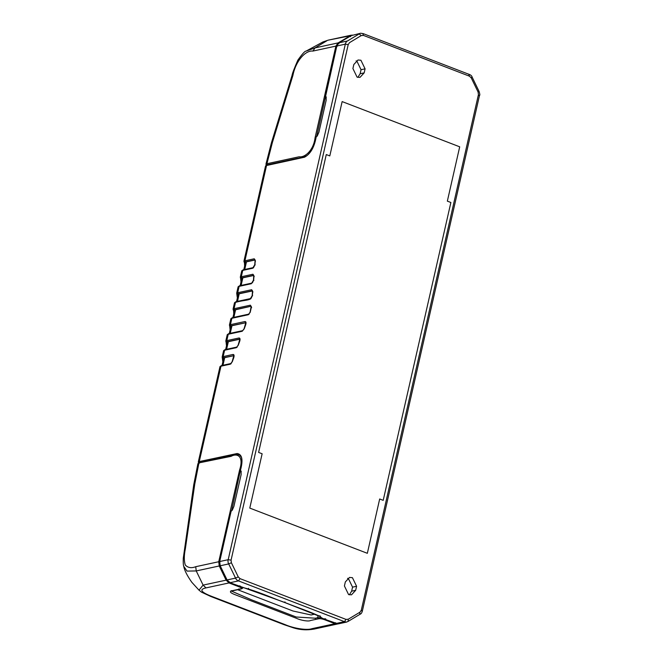 <?xml version="1.0" encoding="UTF-8"?>
<svg xmlns="http://www.w3.org/2000/svg" width="663" height="663" viewBox="0 0 663 663"><rect width="100%" height="100%" fill="white"/><g stroke="black" fill="none" stroke-linecap="round" stroke-linejoin="round"><path stroke-width="0.99" d="M237.652 589.714L292.947 610.988L311.08 614.974L314.925 614.145M239.086 588.868L238.141 589.432L240.42 588.943C242.31 588.57 241.796 587.832 238.887 586.738L229.017 582.934L206.002 587.899C198.983 589.39 200.955 592.25 211.928 596.468L210.892 596.526L284.062 624.679L285.107 624.612L211.928 596.468M284.062 624.679L293.311 627.803C300.074 629.933 307.002 630.356 314.105 629.079L311.983 628.665C307.284 630.521 293.833 628.499 285.107 624.612M210.892 596.526L201.494 592.158L198.999 590.169L203.102 585.106L196.231 570.934L195.726 566.699C191.425 568.398 187.936 567.835 185.267 565C183.958 560.782 183.991 555.387 185.35 548.823L184.579 550.398M183.8 566.409L187.049 571.108L196.231 570.934L219.246 565.97L218.74 561.735L239.575 470.042C244.034 456.592 237.603 452.705 231.072 456.343L199.812 462.716L198.154 464.249M322.823 42.009L326.751 40.849L315.066 47.877L312.878 51.076C305.742 50.156 295.839 60.408 292.889 75.499L272.336 142.669L266.932 163.72L267.479 164.863M306.024 51.134L322.972 41.935L328.226 40.145L349.766 35.885L350.636 36.589M306.099 51.084L315.066 47.877L338.08 42.913L335.884 46.112L315.058 137.813C313.541 150.625 304.599 157.827 299.129 156.775L266.932 163.72L266.211 164.689M250.2 312.356L251.434 306.936L250.2 312.356L248.202 314.751L231.868 318.29L230.417 324.663L244.987 321.538C246.089 321.621 246.329 322.682 245.7 324.721L244.224 328.823L242.227 331.251L228.238 334.251L226.787 340.625L239.02 337.981C240.081 338.022 240.321 339.091 239.741 341.188L238.257 345.282L236.26 347.71L224.608 350.221L223.158 356.595L233.053 354.456C234.122 354.465 234.362 355.534 233.774 357.664L232.282 361.758L230.293 364.186L220.97 366.183L199.273 461.572L237.197 453.509C242.268 454.362 243.313 460.114 240.321 470.755L241.117 471.028L241.133 474.567L233.898 506.424L232.191 510.328L231.172 510.999L219.693 561.528L228.196 559.696L345.324 44.164L348.208 44.595L231.072 560.136L231.387 562.746L238.257 576.918L240.047 578.642L346.028 619.408L348.257 619.234L359.943 612.198L361.294 610.225L478.421 94.685L478.114 92.074L471.244 77.903L469.445 76.179L363.465 35.412L361.244 35.587L349.5 42.656L348.208 44.595M344.42 585.976L345.332 581.948L349.517 577.432L352.426 577.68L356.595 586.283L355.675 590.302L351.489 594.827L348.581 594.578L344.42 585.976M365.081 68.844L364.169 72.872L359.976 77.389L357.075 77.14L352.907 68.538L353.818 64.518L358.012 60.002L360.912 60.242L365.081 68.844L361.045 69.714L356.876 61.112L356.089 60.88M352.227 35.048L339.017 42.797L347.511 40.965L359.205 33.929L361.244 35.587M238.257 576.918L235.564 578.103L228.694 563.931L231.387 562.746M253.896 280.424L253.672 279.852L253.896 280.424L253.672 279.852L251.352 283.714L239.128 286.35L240.006 285.819L239.128 286.35L237.677 292.723L251.658 289.723L252.702 291.48L252.388 295.317L250.067 299.187C245.948 300.745 245.07 299.933 235.498 302.32L234.047 308.701L250.374 305.187L251.642 307.516M326.279 97.171L325.342 96.525L326.138 96.806L326.155 100.337L318.92 132.194L317.212 136.097L316.201 136.769C314.419 147.153 310.516 153.965 304.508 157.214L266.543 165.51L244.92 260.799L254.227 258.794L255.272 260.567L254.957 264.396L252.636 268.258L242.749 270.388L241.299 276.761L252.943 274.25L253.987 276.023L253.672 279.852M234.288 311.544L233.31 309.662L234.047 308.701L234.569 309.77L250.896 306.256L250.374 305.187M249.081 314.237L248.202 314.751L249.081 314.237M232.754 317.759L231.868 318.29L232.754 317.759M234.163 310.914L233.533 309.986L234.163 310.914L234.876 310.765M234.569 309.77L233.94 310.591L233.31 309.662M234.851 310.723L235.597 309.762L251.095 306.24M235.597 309.762L233.782 317.743M223.995 358.658L223.282 358.807L223.406 359.454M223.282 358.807L222.428 357.556L223.058 358.484L223.671 357.672L223.158 356.595L222.428 357.556M223.97 358.625L224.699 357.655L233.923 355.675L223.671 357.672M221.856 365.653L220.97 366.183L221.856 365.653M231.553 510.916L240.321 470.755L241.257 471.401M244.191 261.761L244.821 262.689L245.443 261.877L244.92 260.799L244.191 261.761L245.045 263.012L244.415 262.084L245.045 263.012L245.758 262.863M245.733 262.83L246.47 261.86L255.106 260.004L254.227 258.794M255.495 261.131L255.272 260.567M255.18 264.968L254.957 264.396M253.523 267.719L252.636 268.258L253.523 267.719M243.628 269.858L242.749 270.388L243.628 269.858M245.169 263.659L245.045 263.012M244.655 269.849L246.47 261.86M240.561 277.722L241.199 278.651L241.821 277.838L241.299 276.761L240.561 277.722L241.423 278.982L240.785 278.054L241.423 278.982L242.136 278.825M242.111 278.791L242.849 277.83L253.821 275.46L252.943 274.25M254.211 276.595L253.987 276.023M241.539 279.62L241.423 278.982M241.034 285.811L242.849 277.83M236.931 293.692L237.569 294.621L238.199 293.8L237.677 292.723L236.931 293.692L237.793 294.944L237.163 294.016L237.793 294.944L238.506 294.786M238.481 294.753L239.227 293.792L252.537 290.924L251.658 289.723M252.926 292.051L252.702 291.48L252.926 292.051M235.498 302.32L234.76 303.281M237.918 295.582L237.793 294.944M237.412 301.773L239.227 293.792M316.574 136.686L336.821 45.996L345.324 44.164C344.967 43.667 347.031 40.65 347.511 40.965L353.545 37.335M357.863 77.38L360.125 73.742L361.045 69.714M349.376 594.819L351.639 591.181L352.55 587.153L348.382 578.55L347.594 578.31M224.608 350.221L223.87 351.183M236.26 347.71L237.147 347.172L236.26 347.71M239.02 337.981L239.89 339.199L228.337 341.694L226.514 349.674M228.337 341.694L227.6 342.655M227.028 343.484L226.05 341.594L226.688 342.522L227.31 341.702L226.787 340.625L226.05 341.594M228.238 334.251L227.5 335.221M230.658 327.514L230.318 326.552L230.939 325.74L245.857 322.732L231.967 325.732L230.152 333.713M231.967 325.732L231.23 326.693M230.542 326.884L229.904 325.956L230.542 326.884L231.254 326.726M230.318 326.552L229.68 325.624L230.318 326.552M230.939 325.74L230.417 324.663L229.68 325.624M367.343 553.307L249.785 508.09L262.134 453.765L258.611 452.415L326.279 154.562L329.801 155.921L342.141 101.588L459.699 146.813L447.351 201.138L450.873 202.488L383.206 500.341L379.684 498.982L367.343 553.307M311.983 628.665L334.997 623.701L325.119 619.905C322.284 618.794 319.972 618.446 318.19 618.861L317.643 617.717L315.356 618.214L296.228 617.004L251.36 599.75L231.395 591.065M321.049 617.626L317.643 617.717L318.165 615.405M242.683 587.75L242.683 587.75C242.791 588.247 242.194 588.669 240.893 589.017L230.84 591.189L231.163 590.658M238.141 589.432L232.812 590.584C228.776 591.272 229.821 592.755 235.945 595.034L296.651 618.38C300.919 620.411 308.726 621.72 310.574 620.502L318.19 618.861M239.534 454.909L236.857 454.619L230.948 455.829L199.348 462.641L197.897 463.686L193.737 484.777L183.278 558.213C183.104 562.779 183.295 565.572 183.85 566.592L183.85 566.592M219.967 561.917L219.693 561.528L219.967 561.917L218.74 561.735L195.726 566.699M220.381 565.473L219.246 565.97L226.116 580.15L235.564 578.103C235.332 578.65 238.067 581.277 238.473 580.896L240.047 578.642M185.35 548.823L194.773 484.048L193.969 485.49M194.773 484.048L198.875 463.28M337.575 623.974L334.997 623.701L335.669 622.748L335.95 623.502L338.13 623.9M314.113 629.079L337.616 623.974M325.119 619.905L325.79 618.952M238.887 586.738L239.558 585.777M206.002 587.899L203.102 585.106L226.116 580.15L229.017 582.934L229.688 581.981L229.97 582.727L238.473 580.896L344.453 621.662L346.6 622.076L348.398 621.264M315.911 619.35L315.356 618.214M337.111 46.302L335.884 46.112L312.878 51.076M338.942 43.617L338.08 42.913L351.241 35.18L328.226 40.145M272.336 142.669L271.747 143.167M292.889 75.499L292.391 75.88M363.465 35.412L362.802 33.639M469.255 74.422L363.274 33.656L360.655 33.233L350.702 35.761L350.619 36.672M231.072 560.136L228.196 559.696C227.691 559.862 228.163 563.857 228.694 563.931L235.564 578.103M346.028 619.408L344.453 621.662L335.95 623.502L335.669 622.748M362.396 610.921C361.865 612.852 361.095 613.955 360.084 614.228L348.382 621.248M348.05 621.38L348.257 619.234M359.943 612.198L359.744 614.344M361.932 611.145L361.294 610.225M478.421 94.685L479.059 95.605M479.034 91.328L479.051 91.345C479.888 93.997 480.045 95.348 479.523 95.381L479.506 95.431M478.553 91.37L478.114 92.074M471.244 77.903L471.683 77.198M469.114 74.372L469.255 74.397C470.879 75.027 471.849 75.955 472.18 77.173M468.782 74.405L469.445 76.179M350.702 35.761L360.68 33.225M350.57 35.81L338.876 42.846L336.821 45.996L337.094 46.385L336.821 45.996M231.13 319.251L231.868 318.29M233.359 310.292L233.061 309.107L234.503 302.734L235.937 301.715L250.515 298.574C251.194 298.367 251.749 297.356 252.18 295.541L252.487 290.8M222.859 361.899L222.171 357.001L223.622 350.636L225.047 349.616L236.708 347.105M233.757 355.525L233.053 354.456M231.172 363.647L230.293 364.186L231.172 363.647M198.61 463.222L198.295 461.978L219.992 366.598L221.417 365.586M220.249 367.153L220.97 366.183M222.884 365.644L224.699 357.655M207.519 423.143L208.248 422.182M198.552 462.534L199.273 461.572L199.82 462.708M239.393 454.859L241.208 456.998C241.904 457.752 242.335 462.194 240.122 470.846M267.471 164.946L266.543 165.51L267.471 164.946M265.813 166.471L266.543 165.51M244.241 262.399L243.934 261.205L265.556 165.924L267.007 164.872L296.096 158.598C302.287 157.628 306.157 156.41 307.698 154.951C311.917 150.857 314.676 144.824 316.002 136.86M256.888 205.853L257.609 204.892M254.94 259.855L245.443 261.877M240.611 278.352L240.304 277.175L241.755 270.802L243.188 269.791L253.084 267.653C253.763 267.446 254.319 266.435 254.749 264.62L255.064 260.791M242.012 271.349L242.749 270.388M253.656 275.311L241.821 277.838M237.371 298.035L236.691 293.137L238.125 286.772L239.567 285.753M238.382 287.319L239.128 286.35M252.371 290.775L238.199 293.8M252.611 295.88L252.388 295.317L252.611 295.88M250.954 298.64L250.067 299.187L250.954 298.64M339.017 42.797L338.926 43.7M360.125 73.742L364.169 72.872M228.694 563.931L220.199 565.771L219.693 561.528M220.199 565.771L227.069 579.943L229.97 582.727L285.206 602.626C296.659 607.333 310.939 611.908 320.536 616.706C320.95 617.585 322.508 618.471 325.226 619.375L335.95 623.502M325.226 619.375L324.936 618.62L325.226 619.375M320.536 616.706L319.889 615.745L320.536 616.706M248.567 588.313L248.252 588.901L248.567 588.313M240.694 586.854L240.412 586.109L240.694 586.854M284.924 601.88L285.206 602.626L284.924 601.88M229.97 582.727L229.688 581.981M356.595 586.283L352.55 587.153M351.639 591.181L355.675 590.302M245.816 322.616L244.075 328.773L242.691 330.63L228.685 333.655L227.252 334.666L225.801 341.047L226.1 342.216M239.733 339.058L227.31 341.702M226.912 342.846L227.624 342.688M245.7 322.583L244.987 321.538M198.999 590.169L191.806 582.28C187.107 575.592 184.43 570.304 183.775 566.417M306.066 51.109C305.013 50.894 302.262 53.927 297.828 60.184C294.165 68.612 292.234 73.726 292.027 75.524L271.44 142.777L265.954 164.134L266.286 165.385M346.567 622.085L338.072 623.916L325.019 619.366C323.461 619.126 321.779 618.156 319.997 616.482L285.007 602.634C272.435 598.084 263.402 593.733 248.31 588.976L240.503 586.863M362.388 610.905L479.515 95.364M479.042 91.353L472.172 77.181M229.729 326.254L229.431 325.069L230.873 318.704L232.307 317.685L248.65 314.163L250.042 312.306L251.202 306.265M233.6 310.64L233.749 314.005M234.594 310.185L232.788 318.165M230.749 363.573L232.133 361.716L233.873 355.55M230.741 363.573L221.425 365.586M223.713 358.078L221.906 366.059M255.064 260.783L255.056 259.879M244.473 262.739L244.63 266.103M243.669 270.264L245.484 262.283M239.575 285.753L251.799 283.118C252.479 282.91 253.034 281.899 253.465 280.084L253.772 275.344M240.619 278.369L241.001 282.073M240.039 286.225L241.854 278.245M238.224 294.206L236.409 302.195M325.143 96.632L336.63 46.095C337.003 44.272 337.757 43.194 338.868 42.846L338.868 42.846M240.495 586.854L229.771 582.727L226.854 579.951L219.992 565.771L219.494 561.627L230.981 511.098M236.724 347.105L238.108 345.249L239.849 339.083M227.343 342.108L225.528 350.097M226.108 342.232L226.489 345.937M230.973 326.146L229.158 334.127M229.738 326.271L230.119 329.975"/></g></svg>
